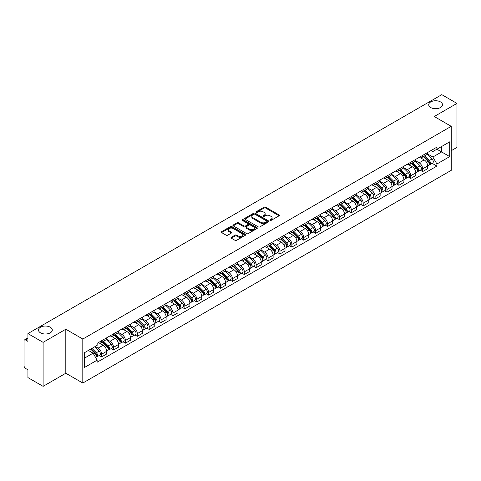 <?xml version="1.0" encoding="UTF-8"?>
<svg xmlns="http://www.w3.org/2000/svg" width="481" height="481" viewBox="0 0 481 481"><rect width="100%" height="100%" fill="white"/><g stroke="black" fill="none" stroke-linecap="round" stroke-linejoin="round"><path stroke-width="0.72" d="M270.094 220.382A0.74 0.427 0 0 0 271.14 220.382L279.088 215.795A1.058 0.613 0 0 0 279.401 215.362A1.058 0.613 0 0 0 279.088 214.929L265.62 207.155A1.058 0.613 0 0 0 264.129 207.155L256.181 211.742A0.74 0.427 0 0 0 255.964 212.043A0.74 0.427 0 0 0 256.181 212.349A0.74 0.427 0 0 0 257.227 212.349L258.255 211.754A3.385 1.954 0 0 1 263.041 211.754L264.165 212.404A3.385 1.954 0 0 1 265.157 213.786A3.385 1.954 0 0 1 264.165 215.163L263.137 215.759A0.74 0.427 0 0 0 262.921 216.065A0.74 0.427 0 0 0 263.137 216.366A0.74 0.427 0 0 0 264.183 216.366L265.211 215.771A3.385 1.954 0 0 1 269.997 215.771L271.122 216.42A3.385 1.954 0 0 1 272.114 217.803A3.385 1.954 0 0 1 271.122 219.186L270.094 219.775A0.74 0.427 0 0 0 269.877 220.082A0.74 0.427 0 0 0 270.094 220.382L270.094 219.775M50.271 327.206A6.896 3.98 0 0 0 42.749 326.34A6.896 3.98 0 0 0 38.492 330.02A6.896 3.98 0 0 0 40.512 332.84A6.896 3.98 0 0 0 48.028 333.7A6.896 3.98 0 0 0 52.291 330.02A6.896 3.98 0 0 0 50.271 327.206M440.488 101.912A6.896 3.98 0 0 0 432.972 101.052A6.896 3.98 0 0 0 428.709 104.732A6.896 3.98 0 0 0 430.729 107.546A6.896 3.98 0 0 0 438.251 108.411A6.896 3.98 0 0 0 442.508 104.732A6.896 3.98 0 0 0 440.488 101.912M231.283 237.301A1.058 0.613 0 0 0 230.976 237.734A1.058 0.613 0 0 0 231.283 238.167L235.065 240.344A1.058 0.613 0 0 0 236.562 240.344L245.388 235.251A1.058 0.613 0 0 0 245.695 234.818A1.058 0.613 0 0 0 245.388 234.385L231.92 226.611A1.058 0.613 0 0 0 230.423 226.611L221.597 231.71A1.058 0.613 0 0 0 221.29 232.143A1.058 0.613 0 0 0 221.597 232.57L226.16 235.209A1.058 0.613 0 0 0 227.657 235.209L231.433 233.026A1.058 0.613 0 0 0 231.746 232.594A1.058 0.613 0 0 0 231.433 232.161L229.172 230.856A2.832 1.635 0 0 1 228.343 229.702A2.832 1.635 0 0 1 230.092 228.192A2.832 1.635 0 0 1 233.177 228.547L242.039 233.664A2.832 1.635 0 0 1 242.869 234.818A2.832 1.635 0 0 1 241.119 236.327A2.832 1.635 0 0 1 238.035 235.973L236.562 235.119A1.058 0.613 0 0 0 235.065 235.119L231.283 237.301L231.283 238.167M82.81 339.045L65.813 329.232L43.104 342.346L27.934 333.586L441.78 94.655L456.95 103.409L434.241 116.522L451.232 126.335L82.81 339.045L82.81 383.044L451.232 170.34L451.232 126.335M258.327 226.912A1.058 0.613 0 0 0 259.824 226.912L268.651 221.819A1.058 0.613 0 0 0 268.963 221.386A1.058 0.613 0 0 0 268.651 220.953L255.189 213.179A1.058 0.613 0 0 0 253.691 213.179L244.865 218.278A1.058 0.613 0 0 0 244.552 218.711A1.058 0.613 0 0 0 244.865 219.138L258.327 226.912M242.58 220.545A0.74 0.427 0 0 1 243.332 220.647L243.332 219.769L257.022 227.669A1.058 0.613 0 0 1 257.329 228.102A1.058 0.613 0 0 1 257.022 228.535L248.19 233.628A1.058 0.613 0 0 1 246.699 233.628L233.231 225.854L233.231 224.994A1.058 0.613 0 0 0 232.918 225.427A1.058 0.613 0 0 0 233.231 225.854M233.231 224.994L237.007 222.811A1.058 0.613 0 0 1 238.504 222.811L243.963 225.962A1.058 0.613 0 0 0 245.46 225.962L247.968 224.519A1.058 0.613 0 0 0 248.28 224.086A1.058 0.613 0 0 0 247.968 223.653L242.28 220.37A0.74 0.427 0 0 1 242.063 220.07A0.74 0.427 0 0 1 242.52 219.673A0.74 0.427 0 0 1 243.332 219.769M43.104 342.346L43.104 386.345L27.934 377.591L27.934 369.799L25.577 368.434A2.158 1.245 -120 0 1 24.05 365.794L24.05 340.891A2.158 1.245 -120 0 1 24.495 339.905L27.934 337.921M451.232 150.715L456.95 147.414L456.95 103.409M43.104 386.345L65.813 373.232L82.81 383.044M27.934 333.586L27.934 341.378L25.577 340.013A2.158 1.245 -120 0 0 24.495 339.905M422.655 155.375A4.96 2.862 60 0 1 421.627 157.606L426.659 154.702A4.96 2.862 -120 0 0 427.681 152.471M415.512 160.714L419.149 162.812A4.96 2.862 60 0 1 422.655 168.885L427.681 165.981A4.96 2.862 -120 0 0 424.176 159.908L420.574 157.834M427.681 165.981L427.681 168.669L422.655 171.573L420.244 170.178M421.627 157.606A4.96 2.862 60 0 1 419.185 157.377M422.655 168.885L422.655 171.573M410.762 162.241A4.96 2.862 60 0 1 409.74 164.466L414.766 161.562A4.96 2.862 -120 0 0 415.794 159.337M408.351 177.044L410.762 178.433L415.794 175.529L415.794 172.847A4.96 2.862 -120 0 0 412.289 166.775L408.688 164.694M409.74 164.466A4.96 2.862 60 0 1 407.299 164.243M403.625 167.58L407.257 169.679A4.96 2.862 60 0 1 410.762 175.751L410.762 178.433M398.875 169.108A4.96 2.862 60 0 1 397.847 171.332L402.88 168.428A4.96 2.862 -120 0 0 403.902 166.204M396.464 183.904L398.875 185.299L403.902 182.395L403.902 179.714A4.96 2.862 -120 0 0 400.396 173.641L396.801 171.561M397.847 171.332A4.96 2.862 60 0 1 395.406 171.11M391.732 174.447L395.37 176.545A4.96 2.862 60 0 1 398.875 182.618L398.875 185.299M386.983 175.968A4.96 2.862 60 0 1 385.96 178.198L390.987 175.294A4.96 2.862 -120 0 0 392.015 173.064M384.572 190.771L386.983 192.166L392.015 189.261L392.015 186.574A4.96 2.862 -120 0 0 388.51 180.501L384.908 178.427M385.96 178.198A4.96 2.862 60 0 1 383.519 177.97M379.846 181.307L383.477 183.405A4.96 2.862 60 0 1 386.983 189.478L386.983 192.166M375.096 182.834A4.96 2.862 60 0 1 374.068 185.059L379.1 182.155A4.96 2.862 -120 0 0 380.128 179.93M372.685 197.637L375.096 199.026L380.128 196.122L380.128 193.44A4.96 2.862 -120 0 0 376.617 187.368L373.022 185.287M374.068 185.059A4.96 2.862 60 0 1 371.627 184.836M367.959 188.173L371.591 190.272A4.96 2.862 60 0 1 375.096 196.344L375.096 199.026M363.203 189.7A4.96 2.862 60 0 1 362.181 191.925L367.207 189.021A4.96 2.862 -120 0 0 368.236 186.796M360.792 204.497L363.203 205.892L368.236 202.988L368.236 200.306A4.96 2.862 -120 0 0 364.73 194.234L361.129 192.153M362.181 191.925A4.96 2.862 60 0 1 359.74 191.703M356.066 195.039L359.698 197.138A4.96 2.862 60 0 1 363.203 203.21L363.203 205.892M351.316 196.567A4.96 2.862 60 0 1 350.288 198.791L355.321 195.887A4.96 2.862 -120 0 0 356.349 193.663M348.905 211.363L351.316 212.758L356.349 209.854L356.349 207.167A4.96 2.862 -120 0 0 352.844 201.094L349.242 199.02M350.288 198.791A4.96 2.862 60 0 1 347.847 198.563M344.18 201.9L347.811 203.998A4.96 2.862 60 0 1 351.316 210.071L351.316 212.758M339.424 203.427A4.96 2.862 60 0 1 338.402 205.652L343.428 202.748A4.96 2.862 -120 0 0 344.456 200.523M337.013 218.23L339.43 219.619L344.456 216.715L344.456 214.033A4.96 2.862 -120 0 0 340.951 207.96L337.349 205.88M338.402 205.652A4.96 2.862 60 0 1 335.96 205.429M332.287 208.766L335.918 210.864A4.96 2.862 60 0 1 339.43 216.937L339.43 219.619M327.537 210.293A4.96 2.862 60 0 1 326.509 212.518L331.541 209.614A4.96 2.862 -120 0 0 332.569 207.389M325.126 225.096L327.537 226.485L332.569 223.581L332.569 220.899A4.96 2.862 -120 0 0 329.064 214.827L325.463 212.746M326.509 212.518A4.96 2.862 60 0 1 324.068 212.295M320.4 215.632L324.032 217.731A4.96 2.862 60 0 1 327.537 223.803L327.537 226.485M315.65 217.159A4.96 2.862 60 0 1 314.622 219.384L319.649 216.48A4.96 2.862 -120 0 0 320.677 214.255M313.233 231.956L315.65 233.351L320.677 230.447L320.677 227.76A4.96 2.862 -120 0 0 317.171 221.687L313.57 219.613M314.622 219.384A4.96 2.862 60 0 1 312.181 219.162M308.507 222.499L312.139 224.591A4.96 2.862 60 0 1 315.65 230.664L315.65 233.351M303.758 224.02A4.96 2.862 60 0 1 302.729 226.244L307.762 223.34A4.96 2.862 -120 0 0 308.79 221.116M301.346 238.823L303.758 240.211L308.79 237.307L308.79 234.626A4.96 2.862 -120 0 0 305.285 228.553L301.683 226.473M302.729 226.244A4.96 2.862 60 0 1 300.288 226.022M296.621 229.359L300.252 231.457A4.96 2.862 60 0 1 303.758 237.53L303.758 240.211M291.871 230.886A4.96 2.862 60 0 1 290.843 233.111L295.869 230.207A4.96 2.862 -120 0 0 296.897 227.982M289.46 245.689L291.871 247.078L296.897 244.174L296.897 241.492A4.96 2.862 -120 0 0 293.392 235.419L289.79 233.339M290.843 233.111A4.96 2.862 60 0 1 288.402 232.888M284.728 236.225L288.366 238.323A4.96 2.862 60 0 1 291.871 244.396L291.871 247.078M279.978 237.752A4.96 2.862 60 0 1 278.95 239.977L283.982 237.073A4.96 2.862 -120 0 0 285.011 234.848M277.567 252.549L279.978 253.944L285.011 251.04L285.011 248.352A4.96 2.862 -120 0 0 281.505 242.28L277.904 240.205M278.95 239.977A4.96 2.862 60 0 1 276.509 239.754M272.841 243.091L276.473 245.184A4.96 2.862 60 0 1 279.978 251.256L279.978 253.944M268.091 244.613A4.96 2.862 60 0 1 267.063 246.837L272.096 243.933A4.96 2.862 -120 0 0 273.118 241.709M265.68 259.415L268.091 260.804L273.118 257.9L273.118 255.219A4.96 2.862 -120 0 0 269.613 249.146L266.011 247.066M267.063 246.837A4.96 2.862 60 0 1 264.622 246.615M260.949 249.952L264.586 252.05A4.96 2.862 60 0 1 268.091 258.123L268.091 260.804M256.199 251.479A4.96 2.862 60 0 1 255.17 253.703L260.203 250.799A4.96 2.862 -120 0 0 261.231 248.575M253.788 266.282L256.199 267.67L261.231 264.766L261.231 262.085A4.96 2.862 -120 0 0 257.726 256.012L254.124 253.932M255.17 253.703A4.96 2.862 60 0 1 252.735 253.481M249.062 256.818L252.693 258.916A4.96 2.862 60 0 1 256.199 264.989L256.199 267.67M244.312 258.345A4.96 2.862 60 0 1 243.284 260.57L248.316 257.666A4.96 2.862 -120 0 0 249.338 255.441M241.901 273.142L244.312 274.537L249.338 271.633L249.338 268.945A4.96 2.862 -120 0 0 245.833 262.873L242.238 260.798M243.284 260.57A4.96 2.862 60 0 1 240.843 260.347M237.169 263.684L240.807 265.777A4.96 2.862 60 0 1 244.312 271.849L244.312 274.537M232.419 265.205A4.96 2.862 60 0 1 231.397 267.43L236.424 264.526A4.96 2.862 -120 0 0 237.452 262.301M230.008 280.008L232.419 281.403L237.452 278.499L237.452 275.811A4.96 2.862 -120 0 0 233.946 269.739L230.345 267.658M231.397 267.43A4.96 2.862 60 0 1 228.956 267.208M225.282 270.544L228.914 272.643A4.96 2.862 60 0 1 232.419 278.715L232.419 281.403M220.532 272.072A4.96 2.862 60 0 1 219.504 274.296L224.537 271.392A4.96 2.862 -120 0 0 225.559 269.168M218.121 286.874L220.532 288.263L225.559 285.359L225.559 282.678A4.96 2.862 -120 0 0 222.054 276.605L218.458 274.525M219.504 274.296A4.96 2.862 60 0 1 217.063 274.074M213.396 277.411L217.027 279.509A4.96 2.862 60 0 1 220.532 285.582L220.532 288.263M208.64 278.938A4.96 2.862 60 0 1 207.618 281.163L212.644 278.258A4.96 2.862 -120 0 0 213.672 276.034M206.229 293.735L208.64 295.13L213.672 292.226L213.672 289.538A4.96 2.862 -120 0 0 210.167 283.465L206.565 281.391M207.618 281.163A4.96 2.862 60 0 1 205.177 280.94M201.503 284.277L205.134 286.369A4.96 2.862 60 0 1 208.64 292.442L208.64 295.13M196.753 285.798A4.96 2.862 60 0 1 195.725 288.029L200.757 285.119A4.96 2.862 -120 0 0 201.786 282.894M194.342 300.601L196.753 301.996L201.786 299.092L201.786 296.404A4.96 2.862 -120 0 0 198.274 290.332L194.679 288.251M195.725 288.029A4.96 2.862 60 0 1 193.284 287.8M189.616 291.137L193.248 293.236A4.96 2.862 60 0 1 196.753 299.308L196.753 301.996M184.86 292.664A4.96 2.862 60 0 1 183.838 294.889L188.865 291.985A4.96 2.862 -120 0 0 189.893 289.76M182.449 307.467L184.86 308.856L189.893 305.952L189.893 303.27A4.96 2.862 -120 0 0 186.387 297.198L182.786 295.118M183.838 294.889A4.96 2.862 60 0 1 181.397 294.667M177.723 298.004L181.355 300.102A4.96 2.862 60 0 1 184.86 306.175L184.86 308.856M172.974 299.531A4.96 2.862 60 0 1 171.945 301.755L176.978 298.851A4.96 2.862 -120 0 0 178.006 296.627M170.563 314.327L172.974 315.722L178.006 312.818L178.006 310.131A4.96 2.862 -120 0 0 174.501 304.064L170.899 301.984M171.945 301.755A4.96 2.862 60 0 1 169.504 301.533M165.837 304.87L169.468 306.968A4.96 2.862 60 0 1 172.974 313.035L172.974 315.722M161.087 306.391A4.96 2.862 60 0 1 160.059 308.622L165.085 305.718A4.96 2.862 -120 0 0 166.113 303.487M158.67 321.194L161.087 322.589L166.113 319.685L166.113 316.997A4.96 2.862 -120 0 0 162.608 310.924L159.007 308.844M160.059 308.622A4.96 2.862 60 0 1 157.618 308.393M153.944 311.73L157.576 313.828A4.96 2.862 60 0 1 161.087 319.901L161.087 322.589M149.194 313.257A4.96 2.862 60 0 1 148.166 315.482L153.198 312.578A4.96 2.862 -120 0 0 154.227 310.353M146.783 328.06L149.194 329.449L154.227 326.545L154.227 323.863A4.96 2.862 -120 0 0 150.721 317.791L147.12 315.71M148.166 315.482A4.96 2.862 60 0 1 145.725 315.259M142.057 318.596L145.689 320.695A4.96 2.862 60 0 1 149.194 326.767L149.194 329.449M137.307 320.124A4.96 2.862 60 0 1 136.279 322.348L141.306 319.444A4.96 2.862 -120 0 0 142.334 317.219M134.89 334.92L137.307 336.315L142.334 333.411L142.334 330.73A4.96 2.862 -120 0 0 138.829 324.657L135.227 322.577M136.279 322.348A4.96 2.862 60 0 1 133.838 322.126M130.165 325.463L133.802 327.561A4.96 2.862 60 0 1 137.307 333.634L137.307 336.315M125.415 326.984A4.96 2.862 60 0 1 124.387 329.214L129.419 326.31A4.96 2.862 -120 0 0 130.447 324.08M123.004 341.787L125.415 343.181L130.447 340.277L130.447 337.59A4.96 2.862 -120 0 0 126.942 331.517L123.34 329.443M124.387 329.214A4.96 2.862 60 0 1 121.946 328.986M118.278 332.323L121.909 334.421A4.96 2.862 60 0 1 125.415 340.494L125.415 343.181M113.528 333.85A4.96 2.862 60 0 1 112.5 336.075L117.532 333.171A4.96 2.862 -120 0 0 118.554 330.946M111.117 348.653L113.528 350.042L118.554 347.138L118.554 344.456A4.96 2.862 -120 0 0 115.049 338.383L111.448 336.303M112.5 336.075A4.96 2.862 60 0 1 110.059 335.852M106.385 339.189L110.023 341.288A4.96 2.862 60 0 1 113.528 347.36L113.528 350.042M101.635 340.716A4.96 2.862 60 0 1 100.607 342.941L105.64 340.037A4.96 2.862 -120 0 0 106.668 337.812M99.224 355.513L101.635 356.908L106.668 354.004L106.668 351.322A4.96 2.862 -120 0 0 103.162 345.25L99.561 343.169M100.607 342.941A4.96 2.862 60 0 1 98.166 342.719M95.232 346.476L98.13 348.154A4.96 2.862 60 0 1 101.635 354.226L101.635 356.908M431.072 150.517L432.864 151.551L449.711 141.823L441.63 146.489L441.63 151.948L432.864 157.004L427.405 153.854M84.337 358.231L93.104 353.168L97.138 360.167L84.337 367.556L84.337 352.771L97.138 345.382L97.138 343.314L436.904 147.15L436.904 149.218L449.711 156.608L436.904 164.003L432.864 157.004M449.711 141.823L449.711 156.608M97.138 360.167L97.138 362.235L436.904 166.071L436.904 164.003M65.813 329.232L65.813 373.232M93.104 353.168L88.378 350.439M432.13 163.312L436.904 166.071M270.388 220.484L271.122 220.064A3.385 1.954 0 0 0 272.114 218.681L272.114 217.803M265.157 213.786L265.157 214.664A3.385 1.954 0 0 1 264.165 216.047L263.432 216.468M279.076 215.801L265.62 208.032A1.058 0.613 0 0 0 264.129 208.032L256.475 212.452M268.651 220.953L268.651 221.819L255.189 214.057A1.058 0.613 0 0 0 253.691 214.057L244.877 219.15M266.781 221.687A0.74 0.427 0 0 0 266.997 221.386A0.74 0.427 0 0 0 266.781 221.086L254.96 214.261A0.74 0.427 0 0 0 253.914 214.261L252.832 214.887A3.385 1.954 0 0 0 251.84 216.27A3.385 1.954 0 0 0 252.832 217.652L260.912 222.312A3.385 1.954 0 0 0 265.698 222.312L266.781 221.687L266.781 222.571A0.74 0.427 0 0 0 266.997 222.264L266.997 221.386M251.84 216.27L251.84 217.147A3.385 1.954 0 0 0 252.832 218.53L252.832 217.652M266.781 222.571L265.698 223.196A3.385 1.954 0 0 1 260.912 223.196L252.832 218.53M233.243 225.866L237.007 223.689L237.007 222.811M248.28 224.086L248.28 224.964A1.058 0.613 0 0 1 247.968 225.397L245.46 226.846A1.058 0.613 0 0 1 243.963 226.846L238.504 223.689A1.058 0.613 0 0 0 237.007 223.689M243.332 220.647L257.004 228.541M249.633 229.239A2.832 1.635 0 0 0 252.717 229.587A2.832 1.635 0 0 0 254.461 228.078A2.832 1.635 0 0 0 253.637 226.924L250.511 225.12A1.058 0.613 0 0 0 249.014 225.12L246.506 226.569A1.058 0.613 0 0 0 246.2 227.002A1.058 0.613 0 0 0 246.506 227.435L249.633 229.239L249.633 230.116A2.832 1.635 0 0 0 252.717 230.471A2.832 1.635 0 0 0 254.461 228.962L254.461 228.078M246.2 227.002L246.2 227.88A1.058 0.613 0 0 0 246.506 228.313L246.506 227.435M249.633 230.116L246.506 228.313M242.869 234.818L242.869 235.696A2.832 1.635 0 0 1 241.119 237.205A2.832 1.635 0 0 1 238.035 236.856L236.562 236.003A1.058 0.613 0 0 0 235.065 236.003L231.301 238.173M228.343 229.702L228.343 230.579A2.832 1.635 0 0 0 229.172 231.734L229.172 230.856M231.421 233.032L229.172 231.734M245.37 235.257L231.92 227.489A1.058 0.613 0 0 0 230.423 227.489L221.609 232.582M423.292 156.644L427.976 161.261A2.694 1.557 60 0 1 428.685 165.302L427.681 165.885M424.23 157.564L426.214 158.706M423.815 156.343L428.944 161.4A1.293 0.746 60 0 1 429.28 163.342A1.293 0.746 60 0 1 429.166 163.39M424.591 155.892L429.274 160.516A2.694 1.557 60 0 1 429.984 164.556A2.694 1.557 60 0 1 429.172 164.64M427.212 154.191L432.016 158.928A2.694 1.557 60 0 1 432.726 162.969L429.984 164.556M411.405 163.504L416.089 168.128A2.694 1.557 60 0 1 416.799 172.168L415.794 172.745M412.337 164.43L414.321 165.572M411.922 163.203L417.051 168.266A1.293 0.746 60 0 1 417.394 170.202A1.293 0.746 60 0 1 417.274 170.25M412.698 162.758L417.382 167.376A2.694 1.557 60 0 1 418.091 171.416A2.694 1.557 60 0 1 417.28 171.507M415.319 161.051L420.129 165.795A2.694 1.557 60 0 1 420.839 169.835L418.091 171.416M399.513 170.37L404.196 174.988A2.694 1.557 60 0 1 404.912 179.028L403.902 179.611M400.451 171.29L402.435 172.439M400.036 170.07L405.164 175.132A1.293 0.746 60 0 1 405.501 177.068A1.293 0.746 60 0 1 405.387 177.116M400.811 169.625L405.495 174.242A2.694 1.557 60 0 1 406.204 178.283A2.694 1.557 60 0 1 405.393 178.367M403.433 167.917L408.237 172.661A2.694 1.557 60 0 1 408.946 176.701L406.204 178.283M387.626 177.236L392.31 181.854A2.694 1.557 60 0 1 393.019 185.894L392.015 186.478M388.558 178.156L390.542 179.305M388.143 176.936L393.272 181.992A1.293 0.746 60 0 1 393.614 183.934A1.293 0.746 60 0 1 393.494 183.982M388.919 176.485L393.602 181.109A2.694 1.557 60 0 1 394.318 185.149A2.694 1.557 60 0 1 393.5 185.233M391.54 174.783L396.35 179.521A2.694 1.557 60 0 1 397.059 183.562L394.318 185.149M375.733 184.097L380.417 188.72A2.694 1.557 60 0 1 381.132 192.761L380.122 193.338M376.671 185.023L378.655 186.165M376.256 183.796L381.385 188.859A1.293 0.746 60 0 1 381.728 190.801A1.293 0.746 60 0 1 381.607 190.843M377.032 183.351L381.716 187.969A2.694 1.557 60 0 1 382.425 192.009A2.694 1.557 60 0 1 381.613 192.099M379.653 181.644L384.457 186.387A2.694 1.557 60 0 1 385.167 190.428L382.425 192.009M363.846 190.963L368.53 195.581A2.694 1.557 60 0 1 369.24 199.621L368.236 200.204M364.778 191.883L366.762 193.031M364.364 190.662L369.492 195.725A1.293 0.746 60 0 1 369.835 197.661A1.293 0.746 60 0 1 369.715 197.709M365.139 190.217L369.823 194.835A2.694 1.557 60 0 1 370.538 198.875A2.694 1.557 60 0 1 369.721 198.96M367.761 188.51L372.571 193.254A2.694 1.557 60 0 1 373.28 197.294L370.538 198.875M351.954 197.829L356.637 202.447A2.694 1.557 60 0 1 357.353 206.487L356.343 207.07M352.892 198.749L354.876 199.898M352.477 197.529L357.605 202.585A1.293 0.746 60 0 1 357.948 204.527A1.293 0.746 60 0 1 357.828 204.575M353.252 197.078L357.936 201.701A2.694 1.557 60 0 1 358.646 205.742A2.694 1.557 60 0 1 357.834 205.826M355.874 195.376L360.678 200.114A2.694 1.557 60 0 1 361.387 204.154L358.646 205.742M340.067 204.69L344.751 209.313A2.694 1.557 60 0 1 345.46 213.354L344.456 213.931M340.999 205.615L342.989 206.758M340.584 204.389L345.713 209.451A1.293 0.746 60 0 1 346.055 211.393A1.293 0.746 60 0 1 345.941 211.436M341.36 203.944L346.043 208.562A2.694 1.557 60 0 1 346.759 212.602A2.694 1.557 60 0 1 345.941 212.692M343.981 202.236L348.791 206.98A2.694 1.557 60 0 1 349.501 211.021L346.759 212.602M328.174 211.556L332.858 216.179A2.694 1.557 60 0 1 333.573 220.214L332.563 220.797M329.112 212.476L331.096 213.624M328.697 211.255L333.826 216.318A1.293 0.746 60 0 1 334.169 218.254A1.293 0.746 60 0 1 334.048 218.302M329.473 210.81L334.157 215.428A2.694 1.557 60 0 1 334.866 219.468A2.694 1.557 60 0 1 334.054 219.552M332.094 209.103L336.898 213.847A2.694 1.557 60 0 1 337.614 217.887L334.866 219.468M316.288 218.422L320.971 223.04A2.694 1.557 60 0 1 321.681 227.08L320.677 227.663M317.219 219.342L319.21 220.49M316.805 218.121L321.933 223.178A1.293 0.746 60 0 1 322.276 225.12A1.293 0.746 60 0 1 322.162 225.168M317.586 217.671L322.27 222.294A2.694 1.557 60 0 1 322.979 226.335A2.694 1.557 60 0 1 322.162 226.419M320.202 215.969L325.012 220.707A2.694 1.557 60 0 1 325.721 224.747L322.979 226.335M304.401 225.282L309.085 229.906A2.694 1.557 60 0 1 309.794 233.946L308.79 234.524M305.333 226.208L307.317 227.351M304.918 224.982L310.047 230.044A1.293 0.746 60 0 1 310.389 231.986A1.293 0.746 60 0 1 310.269 232.028M305.694 224.537L310.377 229.154A2.694 1.557 60 0 1 311.087 233.195A2.694 1.557 60 0 1 310.275 233.285M308.315 222.829L313.119 227.573A2.694 1.557 60 0 1 313.834 231.614L311.087 233.195M292.508 232.149L297.192 236.772A2.694 1.557 60 0 1 297.901 240.807L296.897 241.39M293.44 233.069L295.43 234.217M293.025 231.848L298.16 236.911A1.293 0.746 60 0 1 298.497 238.847A1.293 0.746 60 0 1 298.382 238.895M293.807 231.403L298.491 236.021A2.694 1.557 60 0 1 299.2 240.061A2.694 1.557 60 0 1 298.382 240.145M296.428 229.696L301.232 234.439A2.694 1.557 60 0 1 301.942 238.48L299.2 240.061M280.621 239.015L285.305 243.633A2.694 1.557 60 0 1 286.015 247.673L285.011 248.256M281.553 239.935L283.537 241.083M281.138 238.714L286.267 243.771A1.293 0.746 60 0 1 286.61 245.713A1.293 0.746 60 0 1 286.49 245.761M281.914 238.263L286.598 242.887A2.694 1.557 60 0 1 287.307 246.927A2.694 1.557 60 0 1 286.496 247.012M284.536 236.562L289.34 241.3A2.694 1.557 60 0 1 290.055 245.34L287.307 246.927M268.729 245.875L273.412 250.499A2.694 1.557 60 0 1 274.122 254.539L273.118 255.116M269.667 246.801L271.651 247.943M269.252 245.581L274.38 250.637A1.293 0.746 60 0 1 274.717 252.579A1.293 0.746 60 0 1 274.603 252.621M270.027 245.13L274.711 249.753A2.694 1.557 60 0 1 275.421 253.788A2.694 1.557 60 0 1 274.609 253.878M272.649 243.422L277.453 248.166A2.694 1.557 60 0 1 278.162 252.206L275.421 253.788M256.842 252.741L261.526 257.365A2.694 1.557 60 0 1 262.235 261.405L261.231 261.983M257.774 253.661L259.758 254.81M257.359 252.441L262.488 257.503A1.293 0.746 60 0 1 262.83 259.439A1.293 0.746 60 0 1 262.71 259.487M258.135 251.996L262.818 256.613A2.694 1.557 60 0 1 263.528 260.654A2.694 1.557 60 0 1 262.716 260.744M260.756 250.288L265.566 255.032A2.694 1.557 60 0 1 266.276 259.073L263.528 260.654M244.949 259.608L249.633 264.225A2.694 1.557 60 0 1 250.342 268.266L249.338 268.849M245.887 260.528L247.871 261.676M245.472 259.307L250.601 264.364A1.293 0.746 60 0 1 250.938 266.306A1.293 0.746 60 0 1 250.823 266.354M246.248 258.856L250.932 263.48A2.694 1.557 60 0 1 251.641 267.52A2.694 1.557 60 0 1 250.829 267.604M248.869 257.155L253.673 261.892A2.694 1.557 60 0 1 254.383 265.933L251.641 267.52M233.063 266.468L237.746 271.092A2.694 1.557 60 0 1 238.456 275.132L237.452 275.709M233.994 267.394L235.979 268.536M233.58 266.173L238.708 271.23A1.293 0.746 60 0 1 239.051 273.172A1.293 0.746 60 0 1 238.931 273.214M234.355 265.722L239.039 270.346A2.694 1.557 60 0 1 239.748 274.38A2.694 1.557 60 0 1 238.937 274.471M236.977 264.015L241.787 268.759A2.694 1.557 60 0 1 242.496 272.799L239.748 274.38M221.17 273.334L225.854 277.958A2.694 1.557 60 0 1 226.569 281.998L225.559 282.575M222.108 274.254L224.092 275.403M221.693 273.034L226.822 278.096A1.293 0.746 60 0 1 227.164 280.032A1.293 0.746 60 0 1 227.044 280.08M222.469 272.589L227.152 277.206A2.694 1.557 60 0 1 227.862 281.247A2.694 1.557 60 0 1 227.05 281.337M225.09 270.881L229.894 275.625A2.694 1.557 60 0 1 230.603 279.665L227.862 281.247M209.283 280.201L213.967 284.818A2.694 1.557 60 0 1 214.676 288.859L213.672 289.442M210.215 281.12L212.199 282.269M209.8 279.9L214.929 284.956A1.293 0.746 60 0 1 215.272 286.898A1.293 0.746 60 0 1 215.151 286.947M210.576 279.449L215.26 284.073A2.694 1.557 60 0 1 215.975 288.113A2.694 1.557 60 0 1 215.157 288.197M213.197 277.747L218.007 282.485A2.694 1.557 60 0 1 218.717 286.526L215.975 288.113M197.39 287.061L202.074 291.684A2.694 1.557 60 0 1 202.79 295.725L201.779 296.302M198.328 287.987L200.312 289.129M197.913 286.766L203.042 291.823A1.293 0.746 60 0 1 203.385 293.765A1.293 0.746 60 0 1 203.265 293.807M198.689 286.315L203.373 290.939A2.694 1.557 60 0 1 204.082 294.979A2.694 1.557 60 0 1 203.271 295.063M201.311 284.608L206.115 289.352A2.694 1.557 60 0 1 206.824 293.392L204.082 294.979M185.504 293.927L190.187 298.551A2.694 1.557 60 0 1 190.897 302.591L189.893 303.168M186.436 294.847L188.42 295.995M186.021 293.626L191.149 298.689A1.293 0.746 60 0 1 191.492 300.625A1.293 0.746 60 0 1 191.372 300.673M186.796 293.182L191.48 297.799A2.694 1.557 60 0 1 192.196 301.84A2.694 1.557 60 0 1 191.378 301.93M189.418 291.474L194.228 296.218A2.694 1.557 60 0 1 194.937 300.258L192.196 301.84M173.611 300.793L178.295 305.411A2.694 1.557 60 0 1 179.01 309.451L178 310.035M174.549 301.713L176.533 302.862M174.134 300.493L179.263 305.555A1.293 0.746 60 0 1 179.605 307.491A1.293 0.746 60 0 1 179.485 307.539M174.91 300.042L179.593 304.665A2.694 1.557 60 0 1 180.303 308.706A2.694 1.557 60 0 1 179.491 308.79M177.531 298.34L182.335 303.078A2.694 1.557 60 0 1 183.051 307.118L180.303 308.706M161.724 307.66L166.408 312.277A2.694 1.557 60 0 1 167.117 316.318L166.113 316.901M162.656 308.58L164.646 309.722M162.241 307.359L167.37 312.416A1.293 0.746 60 0 1 167.713 314.358A1.293 0.746 60 0 1 167.598 314.406M163.017 306.908L167.701 311.532A2.694 1.557 60 0 1 168.416 315.572A2.694 1.557 60 0 1 167.598 315.656M165.638 305.207L170.448 309.944A2.694 1.557 60 0 1 171.158 313.985L168.416 315.572M149.838 314.52L154.521 319.143A2.694 1.557 60 0 1 155.231 323.184L154.227 323.761M150.769 315.44L152.754 316.588M150.355 314.219L155.483 319.282A1.293 0.746 60 0 1 155.826 321.218A1.293 0.746 60 0 1 155.706 321.266M151.13 313.774L155.814 318.392A2.694 1.557 60 0 1 156.523 322.432A2.694 1.557 60 0 1 155.712 322.523M153.752 312.067L158.556 316.811A2.694 1.557 60 0 1 159.271 320.851L156.523 322.432M137.945 321.386L142.629 326.004A2.694 1.557 60 0 1 143.338 330.044L142.334 330.627M138.877 322.306L140.867 323.454M138.462 321.086L143.591 326.148A1.293 0.746 60 0 1 143.933 328.084A1.293 0.746 60 0 1 143.819 328.132M139.243 320.635L143.927 325.258A2.694 1.557 60 0 1 144.637 329.299A2.694 1.557 60 0 1 143.819 329.383M141.859 318.933L146.669 323.677A2.694 1.557 60 0 1 147.378 327.711L144.637 329.299M126.058 328.252L130.742 332.87A2.694 1.557 60 0 1 131.451 336.91L130.447 337.494M126.99 329.172L128.974 330.315M126.575 327.952L131.704 333.008A1.293 0.746 60 0 1 132.047 334.95A1.293 0.746 60 0 1 131.926 334.998M127.351 327.501L132.034 332.124A2.694 1.557 60 0 1 132.744 336.165A2.694 1.557 60 0 1 131.932 336.249M129.972 325.799L134.776 330.537A2.694 1.557 60 0 1 135.492 334.578L132.744 336.165M114.165 335.113L118.849 339.736A2.694 1.557 60 0 1 119.559 343.777L118.554 344.354M115.097 336.033L117.087 337.181M114.688 334.812L119.817 339.875A1.293 0.746 60 0 1 120.154 341.811A1.293 0.746 60 0 1 120.04 341.859M115.464 334.367L120.148 338.985A2.694 1.557 60 0 1 120.857 343.025A2.694 1.557 60 0 1 120.04 343.115M118.085 332.66L122.889 337.403A2.694 1.557 60 0 1 123.599 341.444L120.857 343.025M102.279 341.979L106.962 346.597A2.694 1.557 60 0 1 107.672 350.637L106.668 351.22M103.211 342.899L105.195 344.047M102.796 341.678L107.924 346.741A1.293 0.746 60 0 1 108.267 348.677A1.293 0.746 60 0 1 108.147 348.725M103.571 341.227L108.255 345.851A2.694 1.557 60 0 1 108.965 349.891A2.694 1.557 60 0 1 108.153 349.976M106.193 339.526L110.997 344.27A2.694 1.557 60 0 1 111.712 348.304L108.965 349.891M90.662 349.116L95.07 353.463A2.694 1.557 60 0 1 95.779 357.503L95.647 357.581M91.324 349.765L93.308 350.914M91.186 348.815L96.038 353.601A1.293 0.746 60 0 1 96.374 355.543A1.293 0.746 60 0 1 96.26 355.591M91.961 348.37L96.368 352.717A2.694 1.557 60 0 1 97.078 356.758A2.694 1.557 60 0 1 96.266 356.842M94.703 346.783L99.11 351.13A2.694 1.557 60 0 1 99.82 355.17L97.078 356.758M113.528 347.36L118.554 344.456M125.415 340.494L130.447 337.59M137.307 333.634L142.334 330.73M149.194 326.767L154.227 323.863M161.087 319.901L166.113 316.997M172.974 313.035L178.006 310.131M184.86 306.175L189.893 303.27M196.753 299.308L201.786 296.404M208.64 292.442L213.672 289.538M220.532 285.582L225.559 282.678M232.419 278.715L237.452 275.811M244.312 271.849L249.338 268.945M256.199 264.989L261.231 262.085M268.091 258.123L273.118 255.219M279.978 251.256L285.011 248.352M291.871 244.396L296.897 241.492M303.758 237.53L308.79 234.626M315.65 230.664L320.677 227.76M327.537 223.803L332.569 220.899M339.43 216.937L344.456 214.033M351.316 210.071L356.349 207.167M363.203 203.21L368.236 200.306M375.096 196.344L380.128 193.44M386.983 189.478L392.015 186.574M398.875 182.618L403.902 179.714M410.762 175.751L415.794 172.847M101.635 354.226L106.668 351.322M98.13 348.154L103.162 345.25M110.023 341.288L115.049 338.383M121.909 334.421L126.942 331.517M133.802 327.561L138.829 324.657M145.689 320.695L150.721 317.791M157.576 313.828L162.608 310.924M169.468 306.968L174.501 304.064M181.355 300.102L186.387 297.198M193.248 293.236L198.274 290.332M205.134 286.369L210.167 283.465M217.027 279.509L222.054 276.605M228.914 272.643L233.946 269.739M240.807 265.777L245.833 262.873M252.693 258.916L257.726 256.012M264.586 252.05L269.613 249.146M276.473 245.184L281.505 242.28M288.366 238.323L293.392 235.419M300.252 231.457L305.285 228.553M312.139 224.591L317.171 221.687M324.032 217.731L329.064 214.827M335.918 210.864L340.951 207.96M347.811 203.998L352.844 201.094M359.698 197.138L364.73 194.234M371.591 190.272L376.617 187.368M383.477 183.405L388.51 180.501M395.37 176.545L400.396 173.641M407.257 169.679L412.289 166.775M419.149 162.812L424.176 159.908M27.934 338.648L25.577 340.013M271.122 220.064L271.122 219.186M263.137 216.366L263.137 215.759M264.165 216.047L264.165 215.163M256.181 212.349L256.181 211.742M264.129 208.032L264.129 207.155M265.62 208.032L265.62 207.155M279.088 215.795L279.088 214.929M244.865 219.138L244.865 218.278M253.691 214.057L253.691 213.179M255.189 214.057L255.189 213.179M260.912 223.196L260.912 222.312M265.698 223.196L265.698 222.312M238.504 223.689L238.504 222.811M243.963 226.846L243.963 225.962M245.46 226.846L245.46 225.962M247.968 225.397L247.968 224.519M257.022 228.535L257.022 227.669M235.065 236.003L235.065 235.119M236.562 236.003L236.562 235.119M238.035 236.856L238.035 235.973M231.433 233.026L231.433 232.161M221.597 232.57L221.597 231.71M230.423 227.489L230.423 226.611M231.92 227.489L231.92 226.611M245.388 235.251L245.388 234.385M427.976 161.261L426.431 162.157M429.551 162.746L429.064 163.029M432.016 158.928L429.274 160.516M416.089 168.128L414.538 169.017M417.658 169.613L417.177 169.895M420.129 165.795L417.382 167.376M404.196 174.988L402.651 175.884M405.772 176.479L405.285 176.755M408.237 172.661L405.495 174.242M392.31 181.854L390.758 182.75M393.885 183.339L393.398 183.622M396.35 179.521L393.602 181.109M380.417 188.72L378.872 189.61M381.992 190.205L381.505 190.488M384.457 186.387L381.716 187.969M368.53 195.581L366.979 196.476M370.105 197.072L369.618 197.348M372.571 193.254L369.823 194.835M356.637 202.447L355.092 203.343M358.213 203.932L357.726 204.215M360.678 200.114L357.936 201.701M344.751 209.313L343.206 210.203M346.326 210.798L345.839 211.081M348.791 206.98L346.043 208.562M332.858 216.179L331.313 217.069M334.433 217.665L333.946 217.941M336.898 213.847L334.157 215.428M320.971 223.04L319.426 223.936M322.547 224.525L322.06 224.807M325.012 220.707L322.27 222.294M309.085 229.906L307.533 230.802M310.654 231.391L310.173 231.674M313.119 227.573L310.377 229.154M297.192 236.772L295.647 237.662M298.767 238.257L298.28 238.534M301.232 234.439L298.491 236.021M285.305 243.633L283.754 244.528M286.874 245.118L286.393 245.4M289.34 241.3L286.598 242.887M273.412 250.499L271.867 251.395M274.988 251.984L274.501 252.266M277.453 248.166L274.711 249.753M261.526 257.365L259.974 258.255M263.095 258.85L262.614 259.127M265.566 255.032L262.818 256.613M249.633 264.225L248.088 265.121M251.208 265.71L250.721 265.993M253.673 261.892L250.932 263.48M237.746 271.092L236.195 271.987M239.322 272.577L238.835 272.859M241.787 268.759L239.039 270.346M225.854 277.958L224.308 278.848M227.429 279.443L226.942 279.72M229.894 275.625L227.152 277.206M213.967 284.818L212.416 285.714M215.542 286.309L215.055 286.586M218.007 282.485L215.26 284.073M202.074 291.684L200.529 292.58M203.649 293.169L203.162 293.452M206.115 289.352L203.373 290.939M190.187 298.551L188.642 299.441M191.763 300.036L191.276 300.318M194.228 296.218L191.48 297.799M178.295 305.411L176.749 306.307M179.87 306.902L179.383 307.179M182.335 303.078L179.593 304.665M166.408 312.277L164.863 313.173M167.983 313.762L167.496 314.045M170.448 309.944L167.701 311.532M154.521 319.143L152.97 320.033M156.091 320.629L155.61 320.911M158.556 316.811L155.814 318.392M142.629 326.004L141.083 326.9M144.204 327.495L143.717 327.771M146.669 323.677L143.927 325.258M130.742 332.87L129.191 333.766M132.311 334.355L131.83 334.638M134.776 330.537L132.034 332.124M118.849 339.736L117.304 340.626M120.424 341.221L119.937 341.504M122.889 337.403L120.148 338.985M106.962 346.597L105.411 347.492M108.532 348.088L108.051 348.364M110.997 344.27L108.255 345.851M95.07 353.463L93.723 354.244M96.645 354.948L96.158 355.231M99.11 351.13L96.368 352.717"/></g></svg>

